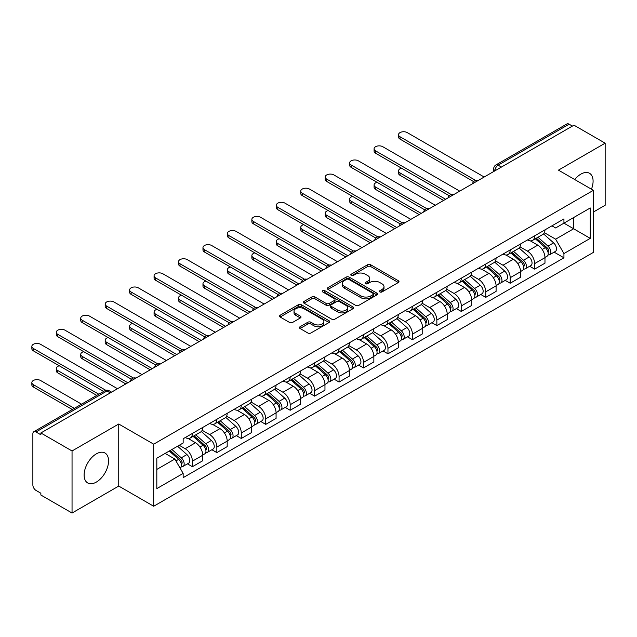 <?xml version="1.0" encoding="UTF-8"?>
<svg xmlns="http://www.w3.org/2000/svg" width="637" height="637" viewBox="0 0 637 637"><rect width="100%" height="100%" fill="white"/><g stroke="black" fill="none" stroke-linecap="round" stroke-linejoin="round"><path stroke-width="0.96" d="M379.859 291.945A1.521 0.876 0 0 0 382.009 291.945L398.356 282.51A2.174 1.258 0 0 0 398.993 281.626A2.174 1.258 0 0 0 398.356 280.734L370.662 264.753A2.174 1.258 0 0 0 367.589 264.753L351.25 274.189A1.521 0.876 0 0 0 350.804 274.81A1.521 0.876 0 0 0 351.25 275.431A1.521 0.876 0 0 0 353.4 275.431L355.518 274.205A6.959 4.021 0 0 1 365.359 274.205L367.668 275.542A6.959 4.021 0 0 1 369.707 278.385A6.959 4.021 0 0 1 367.668 281.22L365.55 282.446A1.521 0.876 0 0 0 365.105 283.067A1.521 0.876 0 0 0 365.55 283.688A1.521 0.876 0 0 0 367.708 283.688L369.818 282.47A6.959 4.021 0 0 1 379.66 282.47L381.969 283.799A6.959 4.021 0 0 1 384.007 286.642A6.959 4.021 0 0 1 381.969 289.485L379.859 290.703A1.521 0.876 0 0 0 379.413 291.324A1.521 0.876 0 0 0 379.859 291.945L379.859 290.703M96.338 482.09A17.287 9.977 120 0 0 107.629 466.857A17.287 9.977 120 0 0 104.978 453.011A17.287 9.977 120 0 0 96.338 453.863A17.287 9.977 120 0 0 85.047 469.095A17.287 9.977 120 0 0 87.691 482.95A17.287 9.977 120 0 0 96.338 482.09M591.447 189.197A17.287 9.977 120 0 0 589.504 173.272A17.287 9.977 120 0 0 580.864 174.124A17.287 9.977 120 0 0 574.741 179.554M300.067 326.733A2.174 1.258 0 0 0 299.43 327.625A2.174 1.258 0 0 0 300.067 328.509L307.83 333A2.174 1.258 0 0 0 310.912 333L329.058 322.521A2.174 1.258 0 0 0 329.695 321.629A2.174 1.258 0 0 0 329.058 320.737L301.373 304.757A2.174 1.258 0 0 0 298.299 304.757L280.145 315.235A2.174 1.258 0 0 0 279.508 316.127A2.174 1.258 0 0 0 280.145 317.011L289.532 322.426A2.174 1.258 0 0 0 292.606 322.426L300.369 317.943A2.174 1.258 0 0 0 301.006 317.059A2.174 1.258 0 0 0 300.369 316.167L295.719 313.484A5.821 3.36 0 0 1 294.015 311.103A5.821 3.36 0 0 1 297.606 308.005A5.821 3.36 0 0 1 303.953 308.73L322.179 319.256A5.821 3.36 0 0 1 323.883 321.629A5.821 3.36 0 0 1 320.292 324.735A5.821 3.36 0 0 1 313.945 324.002L310.912 322.25A2.174 1.258 0 0 0 307.83 322.25L300.067 326.733L300.067 328.509M153.692 444.18L118.745 424.011L72.045 450.972L40.864 432.969L573.969 125.178L605.15 143.182L558.45 170.143L593.397 190.32L153.692 444.18L153.692 506.248L593.397 252.387L593.397 190.32M355.669 305.378A2.174 1.258 0 0 0 358.742 305.378L376.897 294.899A2.174 1.258 0 0 0 377.534 294.007A2.174 1.258 0 0 0 376.897 293.124L349.211 277.135A2.174 1.258 0 0 0 346.13 277.135L327.983 287.613A2.174 1.258 0 0 0 327.346 288.505A2.174 1.258 0 0 0 327.983 289.397L355.669 305.378M323.285 292.279A1.521 0.876 0 0 1 324.83 292.494L324.83 290.679L352.978 306.93A2.174 1.258 0 0 1 353.615 307.822A2.174 1.258 0 0 1 352.978 308.706L334.823 319.185A2.174 1.258 0 0 1 331.75 319.185L304.064 303.204L304.064 301.428A2.174 1.258 0 0 0 303.427 302.312A2.174 1.258 0 0 0 304.064 303.204M304.064 301.428L311.835 296.946A2.174 1.258 0 0 1 314.909 296.946L326.136 303.427A2.174 1.258 0 0 0 329.21 303.427L334.369 300.449A2.174 1.258 0 0 0 335.006 299.565A2.174 1.258 0 0 0 334.369 298.673L322.672 291.921A1.521 0.876 0 0 1 322.226 291.3A1.521 0.876 0 0 1 323.166 290.488A1.521 0.876 0 0 1 324.83 290.679M72.045 450.972L72.045 513.032L40.864 495.029L40.864 493.221L36.006 490.418A4.435 2.556 -120 0 1 32.869 484.988L32.869 433.781A4.435 2.556 -120 0 1 33.793 431.751L104.779 390.768A4.435 2.556 60 0 1 106.992 390.983L36.006 431.974A4.435 2.556 -120 0 0 33.793 431.751M593.397 212.033L605.15 205.249L605.15 143.182M72.045 513.032L118.745 486.071L153.692 506.248M40.864 432.969L40.864 434.776L36.006 431.974M501.415 167.069L498.126 165.166A4.435 2.556 60 0 0 495.904 164.951L566.89 123.968A4.435 2.556 60 0 1 569.112 124.183L498.126 165.166A4.435 2.556 120 0 0 494.989 170.597L494.989 170.78M572.4 126.086L569.112 124.183M534.634 235.825A10.192 5.884 60 0 1 532.524 240.404L542.867 234.432A10.192 5.884 -120 0 0 544.977 229.853M519.959 246.806L527.428 251.121A10.192 5.884 60 0 1 534.634 263.607L544.977 257.635A10.192 5.884 -120 0 0 537.771 245.149L530.366 240.874M544.977 257.635L544.977 263.153L534.634 269.125L529.673 266.258M532.524 240.404A10.192 5.884 60 0 1 527.508 239.942M534.634 263.607L534.634 269.125M510.189 249.943A10.192 5.884 60 0 1 508.079 254.521L518.422 248.549A10.192 5.884 -120 0 0 520.533 243.971M505.229 280.376L510.189 283.234L520.533 277.262L520.533 271.744A10.192 5.884 -120 0 0 513.318 259.259L505.921 254.983M508.079 254.521A10.192 5.884 60 0 1 503.055 254.059M495.506 260.915L502.983 265.231A10.192 5.884 60 0 1 510.189 277.716L510.189 283.234M485.744 264.052A10.192 5.884 60 0 1 483.634 268.631L493.978 262.659A10.192 5.884 -120 0 0 496.088 258.081M480.784 294.485L485.744 297.352L496.088 291.38L496.088 285.862A10.192 5.884 -120 0 0 488.874 273.377L481.476 269.101M483.634 268.631A10.192 5.884 60 0 1 478.61 268.169M471.062 275.033L478.538 279.348A10.192 5.884 60 0 1 485.744 291.834L485.744 297.352M461.299 278.17A10.192 5.884 60 0 1 459.189 282.748L469.525 276.776A10.192 5.884 -120 0 0 471.643 272.198M456.339 308.603L461.299 311.461L471.643 305.489L471.643 299.971A10.192 5.884 -120 0 0 464.429 287.486L457.032 283.21M459.189 282.748A10.192 5.884 60 0 1 454.165 282.287M446.617 289.142L454.085 293.458A10.192 5.884 60 0 1 461.299 305.943L461.299 311.461M436.855 292.279A10.192 5.884 60 0 1 434.737 296.858L445.08 290.886A10.192 5.884 -120 0 0 447.19 286.308M431.894 322.712L436.855 325.579L447.198 319.607L447.198 314.089A10.192 5.884 -120 0 0 439.984 301.604L432.587 297.328M434.737 296.858A10.192 5.884 60 0 1 429.72 296.396M422.172 303.26L429.641 307.575A10.192 5.884 60 0 1 436.855 320.061L436.855 325.579M412.402 306.397A10.192 5.884 60 0 1 410.292 310.975L420.635 305.004A10.192 5.884 -120 0 0 422.745 300.425M407.449 336.83L412.41 339.688L422.745 333.716L422.745 328.198A10.192 5.884 -120 0 0 415.539 315.713L408.134 311.437M410.292 310.975A10.192 5.884 60 0 1 405.275 310.514M397.727 317.369L405.196 321.685A10.192 5.884 60 0 1 412.41 334.17L412.41 339.688M387.957 320.507A10.192 5.884 60 0 1 385.847 325.085L396.19 319.113A10.192 5.884 -120 0 0 398.3 314.535M383.004 350.939L387.957 353.806L398.3 347.834L398.3 342.316A10.192 5.884 -120 0 0 391.094 329.831L383.689 325.555M385.847 325.085A10.192 5.884 60 0 1 380.83 324.623M373.282 331.487L380.751 335.803A10.192 5.884 60 0 1 387.957 348.288L387.957 353.806M363.512 334.624A10.192 5.884 60 0 1 361.402 339.202L371.745 333.231A10.192 5.884 -120 0 0 373.855 328.652M358.559 365.057L363.512 367.915L373.855 361.943L373.855 356.425A10.192 5.884 -120 0 0 366.649 343.94L359.244 339.664M361.402 339.202A10.192 5.884 60 0 1 356.386 338.741M348.837 345.596L356.306 349.912A10.192 5.884 60 0 1 363.512 362.397L363.512 367.915M339.067 348.734A10.192 5.884 60 0 1 336.957 353.312L347.3 347.34A10.192 5.884 -120 0 0 349.41 342.762M334.114 379.166L339.067 382.033L349.41 376.061L349.41 370.543A10.192 5.884 -120 0 0 342.204 358.058L334.799 353.782M336.957 353.312A10.192 5.884 60 0 1 331.941 352.85M324.392 359.714L331.861 364.03A10.192 5.884 60 0 1 339.067 376.515L339.067 382.033M314.622 362.851A10.192 5.884 60 0 1 312.512 367.43L322.855 361.458A10.192 5.884 -120 0 0 324.966 356.879M309.662 393.284L314.622 396.142L324.966 390.17L324.966 384.652A10.192 5.884 -120 0 0 317.759 372.167L310.354 367.891M312.512 367.43A10.192 5.884 60 0 1 307.496 366.968M299.947 373.823L307.416 378.139A10.192 5.884 60 0 1 314.622 390.624L314.622 396.142M290.177 376.961A10.192 5.884 60 0 1 288.067 381.539L298.411 375.567A10.192 5.884 -120 0 0 300.521 370.989M285.217 407.393L290.177 410.26L300.521 404.288L300.521 398.77A10.192 5.884 -120 0 0 293.315 386.285L285.909 382.009M288.067 381.539A10.192 5.884 60 0 1 283.051 381.077M275.502 387.941L282.971 392.257A10.192 5.884 60 0 1 290.177 404.742L290.177 410.26M265.733 391.078A10.192 5.884 60 0 1 263.622 395.657L273.966 389.685A10.192 5.884 -120 0 0 276.076 385.106M260.772 421.511L265.733 424.369L276.076 418.398L276.076 412.88A10.192 5.884 -120 0 0 268.87 400.394L261.465 396.118M263.622 395.657A10.192 5.884 60 0 1 258.606 395.195M251.058 402.051L258.526 406.366A10.192 5.884 60 0 1 265.733 418.851L265.733 424.369M241.288 405.188A10.192 5.884 60 0 1 239.178 409.766L249.521 403.794A10.192 5.884 -120 0 0 251.631 399.216M236.327 435.62L241.288 438.487L251.631 432.515L251.631 426.997A10.192 5.884 -120 0 0 244.425 414.512L237.02 410.236M239.178 409.766A10.192 5.884 60 0 1 234.161 409.304M226.613 416.168L234.082 420.484A10.192 5.884 60 0 1 241.288 432.969L241.288 438.487M216.843 419.305A10.192 5.884 60 0 1 214.733 423.884L225.076 417.912A10.192 5.884 -120 0 0 227.186 413.333M211.882 449.738L216.843 452.596L227.186 446.625L227.186 441.107A10.192 5.884 -120 0 0 219.972 428.621L212.575 424.346M214.733 423.884A10.192 5.884 60 0 1 209.708 423.422M202.16 430.278L209.637 434.593A10.192 5.884 60 0 1 216.843 447.078L216.843 452.596M192.398 433.415A10.192 5.884 60 0 1 190.288 437.993L200.623 432.021A10.192 5.884 -120 0 0 202.741 427.443M187.437 463.847L192.398 466.714L202.741 460.742L202.741 455.224A10.192 5.884 -120 0 0 195.527 442.739L188.13 438.463M190.288 437.993A10.192 5.884 60 0 1 185.263 437.531M179.236 445.271L185.184 448.711A10.192 5.884 60 0 1 192.398 461.196L192.398 466.714M551.953 225.832L555.631 227.958L590.26 207.965L573.65 217.551L573.65 228.771L555.631 239.178L544.404 232.688M156.821 469.429L174.849 459.022L183.153 473.402L156.821 488.603L156.821 458.21L183.153 443.01L183.153 438.758L563.936 218.913L563.936 223.165L590.26 238.365L563.936 253.558L555.631 239.178M590.26 207.965L590.26 238.365M183.153 473.402L183.153 477.662L563.936 257.81L563.936 253.558M118.745 424.011L118.745 486.071M174.849 459.022L165.126 453.409M554.118 252.148L563.936 257.81M380.464 292.16L381.969 291.292A6.959 4.021 0 0 0 384.007 288.45L384.007 286.642M369.707 278.385L369.707 280.192A6.959 4.021 0 0 1 367.668 283.035L366.164 283.903M398.324 282.525L370.662 266.561A2.174 1.258 0 0 0 367.589 266.561L351.855 275.646M376.865 294.915L349.211 278.95A2.174 1.258 0 0 0 346.13 278.95L328.007 289.413M373.051 294.636A1.521 0.876 0 0 0 373.497 294.007A1.521 0.876 0 0 0 373.051 293.386L348.75 279.356A1.521 0.876 0 0 0 346.592 279.356L344.362 280.646A6.959 4.021 0 0 0 342.324 283.489A6.959 4.021 0 0 0 344.362 286.332L360.972 295.918A6.959 4.021 0 0 0 370.822 295.918L373.051 294.636L373.051 296.444A1.521 0.876 0 0 0 373.497 295.823L373.497 294.007M342.324 283.489L342.324 285.296A6.959 4.021 0 0 0 344.362 288.139L344.362 286.332M373.051 296.444L370.822 297.734A6.959 4.021 0 0 1 360.972 297.734L344.362 288.139M304.096 303.22L311.835 298.753L311.835 296.946M335.006 299.565L335.006 301.373A2.174 1.258 0 0 1 334.369 302.257L329.21 305.234A2.174 1.258 0 0 1 326.136 305.234L314.909 298.753A2.174 1.258 0 0 0 311.835 298.753M324.83 292.494L352.946 308.722M337.785 310.147A5.821 3.36 0 0 0 344.131 310.88A5.821 3.36 0 0 0 347.722 307.775A5.821 3.36 0 0 0 346.018 305.402L339.593 301.691A2.174 1.258 0 0 0 336.519 301.691L331.367 304.669A2.174 1.258 0 0 0 330.73 305.553A2.174 1.258 0 0 0 331.367 306.445L337.785 310.147L337.785 311.963A5.821 3.36 0 0 0 344.131 312.687A5.821 3.36 0 0 0 347.722 309.582L347.722 307.775M330.73 305.553L330.73 307.368A2.174 1.258 0 0 0 331.367 308.252L331.367 306.445M337.785 311.963L331.367 308.252M323.883 321.629L323.883 323.437A5.821 3.36 0 0 1 320.292 326.542A5.821 3.36 0 0 1 313.945 325.818L310.912 324.058A2.174 1.258 0 0 0 307.83 324.058L300.091 328.525M294.015 311.103L294.015 312.918A5.821 3.36 0 0 0 295.719 315.291L295.719 313.484M300.346 317.959L295.719 315.291M329.026 322.537L301.373 306.564A2.174 1.258 0 0 0 298.299 306.564L280.176 317.027L280.145 315.235M535.343 238.779L545.304 247.666A5.542 3.201 60 0 1 547.04 256.233L544.977 257.428M535.606 239.01L540.295 241.718M401.509 168.192A5.096 2.946 -0 0 0 398.531 170.867A5.096 2.946 -0 0 0 400.028 172.953L445.629 199.277M536.346 238.198L547.43 248.088A2.659 1.537 60 0 1 548.266 252.196A2.659 1.537 60 0 1 548.019 252.3M538.002 237.243L547.963 246.129A5.542 3.201 60 0 1 549.707 254.696A5.542 3.201 60 0 1 548.035 254.872M543.56 233.906L553.609 242.872A5.542 3.201 60 0 1 555.345 251.44L549.707 254.696M443.591 200.456L400.028 175.302A5.096 2.946 180 0 1 398.531 173.224L398.531 170.867M473.641 181.617L400.028 139.113A5.096 2.946 180 0 1 398.531 137.035L398.531 134.678A5.096 2.946 -0 0 0 400.028 136.764L475.664 180.43M484.176 177.022L407.234 132.6A5.096 2.946 -0 0 0 401.676 131.963A5.096 2.946 -0 0 0 398.531 134.678M510.898 252.889L520.859 261.783A5.542 3.201 60 0 1 522.595 270.343L520.525 271.537M511.161 253.128L515.851 255.835M377.064 182.309A5.096 2.946 -0 0 0 374.086 184.985A5.096 2.946 -0 0 0 375.583 187.063L421.184 213.395M511.901 252.308L522.985 262.205A2.659 1.537 60 0 1 523.821 266.314A2.659 1.537 60 0 1 523.574 266.409M513.557 251.352L523.518 260.238A5.542 3.201 60 0 1 525.262 268.806A5.542 3.201 60 0 1 523.59 268.989M519.115 248.016L529.164 256.982A5.542 3.201 60 0 1 530.9 265.549L525.262 268.806M419.146 214.565L375.583 189.42A5.096 2.946 180 0 1 374.086 187.334L374.086 184.985M486.453 267.007L496.414 275.893A5.542 3.201 60 0 1 498.15 284.46L496.08 285.655M486.716 267.237L491.406 269.945M352.611 196.419A5.096 2.946 -0 0 0 349.641 199.094A5.096 2.946 -0 0 0 351.138 201.181L396.732 227.505M487.456 266.425L498.54 276.315A2.659 1.537 60 0 1 499.376 280.423A2.659 1.537 60 0 1 499.129 280.527M489.112 265.47L499.074 274.356A5.542 3.201 60 0 1 500.817 282.924A5.542 3.201 60 0 1 499.137 283.099M494.67 262.133L504.719 271.099A5.542 3.201 60 0 1 506.455 279.667L500.817 282.924M394.701 228.683L351.138 203.529A5.096 2.946 180 0 1 349.641 201.451L349.641 199.094M449.196 195.726L375.583 153.23A5.096 2.946 180 0 1 374.086 151.144L374.086 148.795A5.096 2.946 -0 0 0 375.583 150.873L451.219 194.548M459.731 191.132L382.789 146.717A5.096 2.946 -0 0 0 377.231 146.08A5.096 2.946 -0 0 0 374.086 148.795M424.752 209.844L351.138 167.34A5.096 2.946 180 0 1 349.641 165.262L349.641 162.905A5.096 2.946 -0 0 0 351.138 164.991L426.774 208.657M435.286 205.249L358.344 160.827A5.096 2.946 -0 0 0 352.787 160.19A5.096 2.946 -0 0 0 349.641 162.905M462 281.116L471.969 290.01A5.542 3.201 60 0 1 473.705 298.57L471.635 299.764M462.271 281.355L466.953 284.062M328.166 210.536A5.096 2.946 -0 0 0 325.196 213.212A5.096 2.946 -0 0 0 326.693 215.29L372.287 241.622M463.011 280.535L474.095 290.432A2.659 1.537 60 0 1 474.931 294.541A2.659 1.537 60 0 1 474.684 294.636M464.668 279.579L474.629 288.465A5.542 3.201 60 0 1 476.365 297.033A5.542 3.201 60 0 1 474.692 297.216M470.225 276.243L480.274 285.209A5.542 3.201 60 0 1 482.01 293.776L476.365 297.033M370.256 242.793L326.693 217.647A5.096 2.946 180 0 1 325.196 215.561L325.196 213.212M437.555 295.234L447.516 304.12A5.542 3.201 60 0 1 449.26 312.687L447.19 313.882M437.826 295.464L442.508 298.172M303.722 224.646A5.096 2.946 -0 0 0 300.752 227.321A5.096 2.946 -0 0 0 302.241 229.408L347.842 255.732M438.567 294.652L449.65 304.542A2.659 1.537 60 0 1 450.478 308.65A2.659 1.537 60 0 1 450.24 308.754M440.223 293.697L450.184 302.583A5.542 3.201 60 0 1 451.92 311.151A5.542 3.201 60 0 1 450.248 311.326M445.781 290.361L455.821 299.326A5.542 3.201 60 0 1 457.565 307.894L451.92 311.151M345.803 256.91L302.241 231.757A5.096 2.946 180 0 1 300.752 229.678L300.752 227.321M413.11 309.343L423.072 318.237A5.542 3.201 60 0 1 424.815 326.797L422.745 327.991M413.373 309.582L418.063 312.289M279.277 238.764A5.096 2.946 -0 0 0 276.307 241.439A5.096 2.946 -0 0 0 277.796 243.517L323.397 269.849M414.122 308.762L425.205 318.659A2.659 1.537 60 0 1 426.034 322.768A2.659 1.537 60 0 1 425.795 322.863M415.778 307.806L425.739 316.693A5.542 3.201 60 0 1 427.475 325.26A5.542 3.201 60 0 1 425.803 325.443M421.328 304.47L431.376 313.436A5.542 3.201 60 0 1 433.12 322.003L427.475 325.26M321.359 271.02L277.796 245.874A5.096 2.946 180 0 1 276.307 243.788L276.307 241.439M400.307 223.953L326.693 181.457A5.096 2.946 180 0 1 325.196 179.371L325.196 177.022A5.096 2.946 -0 0 0 326.693 179.101L402.329 222.775M410.841 219.359L333.899 174.944A5.096 2.946 -0 0 0 328.342 174.307A5.096 2.946 -0 0 0 325.196 177.022M375.854 238.071L302.241 195.567A5.096 2.946 180 0 1 300.752 193.489L300.752 191.132A5.096 2.946 -0 0 0 302.241 193.218L377.884 236.884M386.396 233.476L309.455 189.054A5.096 2.946 -0 0 0 303.897 188.417A5.096 2.946 -0 0 0 300.752 191.132M351.409 252.18L277.796 209.684A5.096 2.946 180 0 1 276.307 207.598L276.307 205.249A5.096 2.946 -0 0 0 277.796 207.328L353.439 251.002M361.951 247.586L285.01 203.171A5.096 2.946 -0 0 0 279.452 202.526A5.096 2.946 -0 0 0 276.307 205.249M388.666 323.461L398.627 332.347A5.542 3.201 60 0 1 400.37 340.914L398.3 342.109M388.928 323.692L393.618 326.399M254.832 252.873A5.096 2.946 -0 0 0 251.862 255.548A5.096 2.946 -0 0 0 253.351 257.635L298.952 283.959M389.669 322.879L400.753 332.769A2.659 1.537 60 0 1 401.589 336.877A2.659 1.537 60 0 1 401.35 336.981M391.333 321.924L401.294 330.81A5.542 3.201 60 0 1 403.03 339.378A5.542 3.201 60 0 1 401.358 339.553M396.883 318.588L406.932 327.553A5.542 3.201 60 0 1 408.675 336.121L403.03 339.378M296.914 285.137L253.351 259.984A5.096 2.946 180 0 1 251.862 257.905L251.862 255.548M326.964 266.298L253.351 223.794A5.096 2.946 180 0 1 251.862 221.716L251.862 219.359A5.096 2.946 -0 0 0 253.351 221.445L328.987 265.111M337.499 261.703L260.565 217.281A5.096 2.946 -0 0 0 255.007 216.644A5.096 2.946 -0 0 0 251.862 219.359M364.221 337.57L374.182 346.464A5.542 3.201 60 0 1 375.926 355.024L373.855 356.218M364.483 337.809L369.173 340.516M230.387 266.991A5.096 2.946 -0 0 0 227.417 269.666A5.096 2.946 -0 0 0 228.906 271.744L274.507 298.076M365.224 336.989L376.308 346.886A2.659 1.537 60 0 1 377.144 350.995A2.659 1.537 60 0 1 376.905 351.091M366.888 336.033L376.849 344.92A5.542 3.201 60 0 1 378.585 353.487A5.542 3.201 60 0 1 376.913 353.67M372.438 332.697L382.487 341.663A5.542 3.201 60 0 1 384.23 350.231L378.585 353.487M272.469 299.247L228.906 274.101A5.096 2.946 180 0 1 227.417 272.015L227.417 269.666M302.519 280.407L228.906 237.912A5.096 2.946 180 0 1 227.417 235.825L227.417 233.476A5.096 2.946 -0 0 0 228.906 235.555L304.542 279.229M313.054 275.813L236.112 231.398A5.096 2.946 -0 0 0 230.562 230.753A5.096 2.946 -0 0 0 227.417 233.476M339.776 351.688L349.737 360.574A5.542 3.201 60 0 1 351.473 369.142L349.41 370.336M340.039 351.919L344.728 354.626M205.942 281.1A5.096 2.946 -0 0 0 202.972 283.776A5.096 2.946 -0 0 0 204.461 285.862L250.062 312.186M340.779 351.106L351.863 360.996A2.659 1.537 60 0 1 352.699 365.105A2.659 1.537 60 0 1 352.46 365.208M342.443 350.151L352.404 359.037A5.542 3.201 60 0 1 354.14 367.605A5.542 3.201 60 0 1 352.468 367.78M347.993 346.815L358.042 355.78A5.542 3.201 60 0 1 359.786 364.348L354.14 367.605M248.024 313.364L204.461 288.211A5.096 2.946 180 0 1 202.972 286.132L202.972 283.776M278.074 294.525L204.461 252.021A5.096 2.946 180 0 1 202.972 249.943L202.972 247.586A5.096 2.946 -0 0 0 204.461 249.672L280.097 293.339M288.609 289.931L211.667 245.508A5.096 2.946 -0 0 0 206.117 244.871A5.096 2.946 -0 0 0 202.972 247.586M315.331 365.797L325.292 374.691A5.542 3.201 60 0 1 327.028 383.251L324.966 384.445M315.594 366.036L320.284 368.743M181.497 295.218A5.096 2.946 -0 0 0 178.527 297.893A5.096 2.946 -0 0 0 180.016 299.971L225.617 326.303M316.334 365.216L327.418 375.113A2.659 1.537 60 0 1 328.254 379.222A2.659 1.537 60 0 1 328.015 379.318M317.998 364.26L327.959 373.147A5.542 3.201 60 0 1 329.695 381.714A5.542 3.201 60 0 1 328.023 381.897M323.548 360.924L333.597 369.89A5.542 3.201 60 0 1 335.333 378.458L329.695 381.714M223.579 327.474L180.016 302.328A5.096 2.946 180 0 1 178.527 300.242L178.527 297.893M253.63 308.634L180.016 266.139A5.096 2.946 180 0 1 178.527 264.052L178.527 261.703A5.096 2.946 -0 0 0 180.016 263.782L255.652 307.456M264.164 304.04L187.222 259.625A5.096 2.946 -0 0 0 181.672 258.98A5.096 2.946 -0 0 0 178.527 261.703M290.886 379.915L300.847 388.801A5.542 3.201 60 0 1 302.583 397.369L300.521 398.563M291.149 380.146L295.839 382.853M157.052 309.327A5.096 2.946 -0 0 0 154.074 312.003A5.096 2.946 -0 0 0 155.571 314.089L201.173 340.413M291.889 379.334L302.973 389.223A2.659 1.537 60 0 1 303.809 393.332A2.659 1.537 60 0 1 303.57 393.435M293.546 378.378L303.507 387.264A5.542 3.201 60 0 1 305.25 395.832A5.542 3.201 60 0 1 303.578 396.007M299.103 375.042L309.152 384.007A5.542 3.201 60 0 1 310.888 392.575L305.25 395.832M199.134 341.591L155.571 316.438A5.096 2.946 180 0 1 154.074 314.36L154.074 312.003M229.185 322.752L155.571 280.248A5.096 2.946 180 0 1 154.074 278.17L154.074 275.813A5.096 2.946 -0 0 0 155.571 277.899L231.207 321.566M239.719 318.158L162.777 273.735A5.096 2.946 -0 0 0 157.228 273.098A5.096 2.946 -0 0 0 154.074 275.813M266.441 394.024L276.402 402.918A5.542 3.201 60 0 1 278.138 411.478L276.076 412.672M266.704 394.263L271.394 396.97M132.607 323.445A5.096 2.946 -0 0 0 129.63 326.12A5.096 2.946 -0 0 0 131.126 328.198L176.728 354.53M267.444 393.443L278.528 403.34A2.659 1.537 60 0 1 279.364 407.449A2.659 1.537 60 0 1 279.117 407.545M269.101 392.488L279.062 401.374A5.542 3.201 60 0 1 280.806 409.941A5.542 3.201 60 0 1 279.133 410.124M274.658 389.151L284.707 398.117A5.542 3.201 60 0 1 286.443 406.685L280.806 409.941M174.689 355.701L131.126 330.555A5.096 2.946 180 0 1 129.63 328.469L129.63 326.12M204.74 336.862L131.126 294.366A5.096 2.946 180 0 1 129.63 292.279L129.63 289.931A5.096 2.946 -0 0 0 131.126 292.009L206.762 335.683M215.274 332.267L138.333 287.852A5.096 2.946 -0 0 0 132.783 287.207A5.096 2.946 -0 0 0 129.63 289.931M241.996 408.142L251.957 417.028A5.542 3.201 60 0 1 253.693 425.596L251.631 426.79M242.259 408.373L246.949 411.08M108.163 337.554A5.096 2.946 -0 0 0 105.185 340.23A5.096 2.946 -0 0 0 106.682 342.316L152.283 368.64M243 407.561L254.083 417.45A2.659 1.537 60 0 1 254.919 421.559A2.659 1.537 60 0 1 254.673 421.662M244.656 406.605L254.617 415.491A5.542 3.201 60 0 1 256.361 424.059A5.542 3.201 60 0 1 254.689 424.234M250.214 403.269L260.262 412.235A5.542 3.201 60 0 1 261.998 420.802L256.361 424.059M150.244 369.818L106.682 344.665A5.096 2.946 180 0 1 105.185 342.587L105.185 340.23M180.295 350.979L106.682 308.475A5.096 2.946 180 0 1 105.185 306.397L105.185 304.04A5.096 2.946 -0 0 0 106.682 306.126L182.317 349.793M190.829 346.385L113.888 301.962A5.096 2.946 -0 0 0 108.33 301.325A5.096 2.946 -0 0 0 105.185 304.04M217.551 422.251L227.513 431.145A5.542 3.201 60 0 1 229.248 439.705L227.178 440.9M217.814 422.49L222.504 425.197M83.71 351.672A5.096 2.946 -0 0 0 80.74 354.347A5.096 2.946 -0 0 0 82.237 356.425L127.83 382.757M218.555 421.67L229.638 431.567A2.659 1.537 60 0 1 230.475 435.676A2.659 1.537 60 0 1 230.228 435.772M220.211 420.715L230.172 429.601A5.542 3.201 60 0 1 231.916 438.168A5.542 3.201 60 0 1 230.236 438.352M225.769 417.378L235.817 426.344A5.542 3.201 60 0 1 237.553 434.912L231.916 438.168M125.8 383.928L82.237 358.782A5.096 2.946 180 0 1 80.74 356.696L80.74 354.347M155.85 365.089L82.237 322.593A5.096 2.946 180 0 1 80.74 320.507L80.74 318.158A5.096 2.946 -0 0 0 82.237 320.236L157.872 363.91M166.384 360.494L89.443 316.079A5.096 2.946 -0 0 0 83.885 315.434A5.096 2.946 -0 0 0 80.74 318.158M193.107 436.369L203.068 445.255A5.542 3.201 60 0 1 204.803 453.823L202.733 455.017M193.369 436.6L198.059 439.307M59.265 365.781A5.096 2.946 -0 0 0 56.295 368.457A5.096 2.946 -0 0 0 57.792 370.543L98.799 394.215M194.11 435.788L205.194 445.677A2.659 1.537 60 0 1 206.03 449.786A2.659 1.537 60 0 1 205.783 449.889M195.766 434.832L205.727 443.718A5.542 3.201 60 0 1 207.471 452.286A5.542 3.201 60 0 1 205.791 452.461M201.324 431.496L211.373 440.462A5.542 3.201 60 0 1 213.108 449.029L207.471 452.286M96.76 395.394L57.792 372.892A5.096 2.946 180 0 1 56.295 370.814L56.295 368.457M131.405 379.206L57.792 336.702A5.096 2.946 180 0 1 56.295 334.624L56.295 332.267A5.096 2.946 -0 0 0 57.792 334.353L133.428 378.02M141.94 374.612L64.998 330.189A5.096 2.946 -0 0 0 59.44 329.552A5.096 2.946 -0 0 0 56.295 332.267M169.267 451.02L178.615 459.373A5.542 3.201 60 0 1 180.359 467.932L180.08 468.091M169.362 450.972L173.606 453.425M81.56 404.169L40.553 380.496A5.096 2.946 -0 0 0 34.995 379.851A5.096 2.946 -0 0 0 31.85 382.574A5.096 2.946 -0 0 0 33.339 384.652L74.354 408.333M170.27 450.447L180.749 459.795A2.659 1.537 60 0 1 181.585 463.903A2.659 1.537 60 0 1 181.338 463.999M171.926 449.483L181.282 457.828A5.542 3.201 60 0 1 183.018 466.395A5.542 3.201 60 0 1 181.346 466.579M177.572 446.226L186.92 454.571A5.542 3.201 60 0 1 188.663 463.139L183.018 466.395M72.315 409.511L33.339 387.009A5.096 2.946 180 0 1 31.85 384.923L31.85 382.574M103.656 391.413L33.339 350.82A5.096 2.946 180 0 1 31.85 348.734L31.85 346.385A5.096 2.946 -0 0 0 33.339 348.463L105.846 390.322M117.495 388.721L40.553 344.306A5.096 2.946 -0 0 0 34.995 343.662A5.096 2.946 -0 0 0 31.85 346.385M495.148 170.692L494.989 170.597A4.435 2.556 0 0 1 493.691 168.789L493.691 171.528M216.843 447.078L227.186 441.107M241.288 432.969L251.631 426.997M265.733 418.851L276.076 412.88M290.177 404.742L300.521 398.77M314.622 390.624L324.966 384.652M339.067 376.515L349.41 370.543M363.512 362.397L373.855 356.425M387.957 348.288L398.3 342.316M412.41 334.17L422.745 328.198M436.855 320.061L447.198 314.089M461.299 305.943L471.643 299.971M485.744 291.834L496.088 285.862M510.189 277.716L520.533 271.744M192.398 461.196L202.741 455.224M185.184 448.711L195.527 442.739M209.637 434.593L219.972 428.621M234.082 420.484L244.425 414.512M258.526 406.366L268.87 400.394M282.971 392.257L293.315 386.285M307.416 378.139L317.759 372.167M331.861 364.03L342.204 358.058M356.306 349.912L366.649 343.94M380.751 335.803L391.094 329.831M405.196 321.685L415.539 315.713M429.641 307.575L439.984 301.604M454.085 293.458L464.429 287.486M478.538 279.348L488.874 273.377M502.983 265.231L513.318 259.259M527.428 251.121L537.771 245.149M477.79 180.709A4.435 2.556 120 0 0 475.831 181.84M453.345 194.818A4.435 2.556 120 0 0 451.386 195.949M428.9 208.936A4.435 2.556 120 0 0 426.941 210.067M404.455 223.046A4.435 2.556 120 0 0 402.496 224.176M380.01 237.163A4.435 2.556 120 0 0 378.052 238.294M355.557 251.273A4.435 2.556 120 0 0 353.607 252.403M331.113 265.39A4.435 2.556 120 0 0 329.162 266.521M306.668 279.5A4.435 2.556 120 0 0 304.717 280.63M282.223 293.617A4.435 2.556 120 0 0 280.264 294.748M257.778 307.727A4.435 2.556 120 0 0 255.819 308.857M233.333 321.844A4.435 2.556 120 0 0 231.374 322.975M208.888 335.954A4.435 2.556 120 0 0 206.929 337.084M184.443 350.071A4.435 2.556 120 0 0 182.485 351.202M159.998 364.181A4.435 2.556 120 0 0 158.04 365.312M135.554 378.298A4.435 2.556 120 0 0 133.595 379.429M110.281 392.886L106.992 390.983A4.435 2.556 120 0 1 109.206 390.768A4.435 4.435 0 0 0 104.779 390.768M381.969 291.292L381.969 289.485M365.55 283.688L365.55 282.446M367.668 283.035L367.668 281.22M351.25 275.431L351.25 274.189M367.589 266.561L367.589 264.753M370.662 266.561L370.662 264.753M398.356 282.51L398.356 280.734M327.983 289.397L327.983 287.613M346.13 278.95L346.13 277.135M349.211 278.95L349.211 277.135M376.897 294.899L376.897 293.124M360.972 297.734L360.972 295.918M370.822 297.734L370.822 295.918M314.909 298.753L314.909 296.946M326.136 305.234L326.136 303.427M329.21 305.234L329.21 303.427M334.369 302.257L334.369 300.449M352.978 308.706L352.978 306.93M307.83 324.058L307.83 322.25M310.912 324.058L310.912 322.25M313.945 325.818L313.945 324.002M300.369 317.943L300.369 316.167M298.299 306.564L298.299 304.757M301.373 306.564L301.373 304.757M329.058 322.521L329.058 320.737M545.304 247.666L542.198 249.457M548.815 250.986L547.82 251.559M553.609 242.872L547.963 246.129M400.028 175.302L400.028 172.953M400.028 136.764L400.028 139.113M520.859 261.783L517.754 263.575M524.37 265.096L523.375 265.669M529.164 256.982L523.518 260.238M375.583 189.42L375.583 187.063M496.414 275.893L493.309 277.684M499.926 279.213L498.922 279.786M504.719 271.099L499.074 274.356M351.138 203.529L351.138 201.181M375.583 150.873L375.583 153.23M351.138 164.991L351.138 167.34M471.969 290.01L468.856 291.802M475.481 293.323L474.477 293.896M480.274 285.209L474.629 288.465M326.693 217.647L326.693 215.29M447.516 304.12L444.411 305.911M451.036 307.44L450.033 308.013M455.821 299.326L450.184 302.583M302.241 231.757L302.241 229.408M423.072 318.237L419.966 320.029M426.591 321.55L425.588 322.123M431.376 313.436L425.739 316.693M277.796 245.874L277.796 243.517M326.693 179.101L326.693 181.457M302.241 193.218L302.241 195.567M277.796 207.328L277.796 209.684M398.627 332.347L395.521 334.138M402.138 335.667L401.143 336.24M406.932 327.553L401.294 330.81M253.351 259.984L253.351 257.635M253.351 221.445L253.351 223.794M374.182 346.464L371.076 348.256M377.693 349.777L376.698 350.35M382.487 341.663L376.849 344.92M228.906 274.101L228.906 271.744M228.906 235.555L228.906 237.912M349.737 360.574L346.632 362.365M353.248 363.894L352.253 364.468M358.042 355.78L352.404 359.037M204.461 288.211L204.461 285.862M204.461 249.672L204.461 252.021M325.292 374.691L322.187 376.483M328.803 378.004L327.808 378.577M333.597 369.89L327.959 373.147M180.016 302.328L180.016 299.971M180.016 263.782L180.016 266.139M300.847 388.801L297.742 390.592M304.359 392.121L303.363 392.695M309.152 384.007L303.507 387.264M155.571 316.438L155.571 314.089M155.571 277.899L155.571 280.248M276.402 402.918L273.297 404.71M279.914 406.231L278.918 406.804M284.707 398.117L279.062 401.374M131.126 330.555L131.126 328.198M131.126 292.009L131.126 294.366M251.957 417.028L248.852 418.82M255.469 420.348L254.474 420.922M260.262 412.235L254.617 415.491M106.682 344.665L106.682 342.316M106.682 306.126L106.682 308.475M227.513 431.145L224.407 432.937M231.024 434.458L230.021 435.031M235.817 426.344L230.172 429.601M82.237 358.782L82.237 356.425M82.237 320.236L82.237 322.593M203.068 445.255L199.954 447.047M206.579 448.575L205.576 449.149M211.373 440.462L205.727 443.718M57.792 372.892L57.792 370.543M57.792 334.353L57.792 336.702M178.615 459.373L175.939 460.917M182.134 462.685L181.131 463.258M186.92 454.571L181.282 457.828M33.339 387.009L33.339 384.652M33.339 348.463L33.339 350.82M478.164 180.494A4.435 4.435 0 0 0 472.479 183.775M453.719 194.603A4.435 4.435 0 0 0 448.034 197.892M429.274 208.721A4.435 4.435 0 0 0 423.589 212.002M404.829 222.831A4.435 4.435 0 0 0 399.144 226.119M380.385 236.948A4.435 4.435 0 0 0 374.699 240.229M355.94 251.058A4.435 4.435 0 0 0 350.254 254.346M331.495 265.175A4.435 4.435 0 0 0 325.802 268.456M307.05 279.285A4.435 4.435 0 0 0 301.357 282.573M282.597 293.402A4.435 4.435 0 0 0 276.912 296.683M258.152 307.512A4.435 4.435 0 0 0 252.467 310.8M233.707 321.629A4.435 4.435 0 0 0 228.022 324.91M209.262 335.739A4.435 4.435 0 0 0 203.577 339.027M184.818 349.856A4.435 4.435 0 0 0 179.132 353.137M160.373 363.966A4.435 4.435 0 0 0 154.687 367.254M135.928 378.083A4.435 4.435 0 0 0 130.243 381.364M111.579 392.137L109.206 390.768M495.904 164.951A4.435 4.435 0 0 0 493.691 168.789"/></g></svg>
